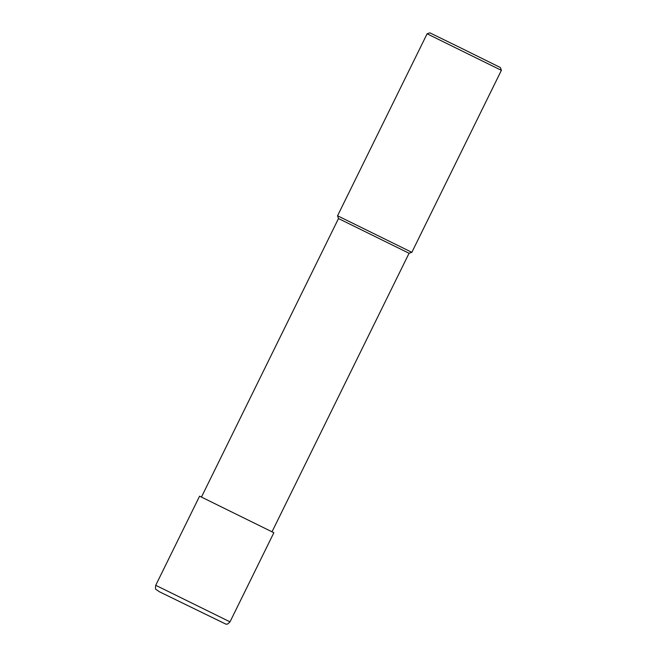 <?xml version="1.0" encoding="UTF-8"?>
<svg xmlns="http://www.w3.org/2000/svg" width="657" height="657" viewBox="0 0 657 657"><rect width="100%" height="100%" fill="white"/><g stroke="black" fill="none" stroke-linecap="round" stroke-linejoin="round"><path stroke-width="0.99" d="M501.381 70.34L500.437 67.572L460.319 47.706L429.875 32.85L427.107 33.794L337.558 215.775L411.84 252.321L501.381 70.34L427.107 33.794M201.461 497.053L338.503 218.543L409.065 253.265L411.84 252.321M199.588 496.166L273.862 532.72L230.007 621.851L155.725 585.305L199.588 496.166M155.725 585.305C155.331 588.072 155.43 589.46 156.013 589.452L159.602 591.867L225.926 624.15C226.673 623.723 226.542 625.505 230.007 621.851M272.023 531.776L409.065 253.265M338.503 218.543L337.558 215.775"/></g></svg>
